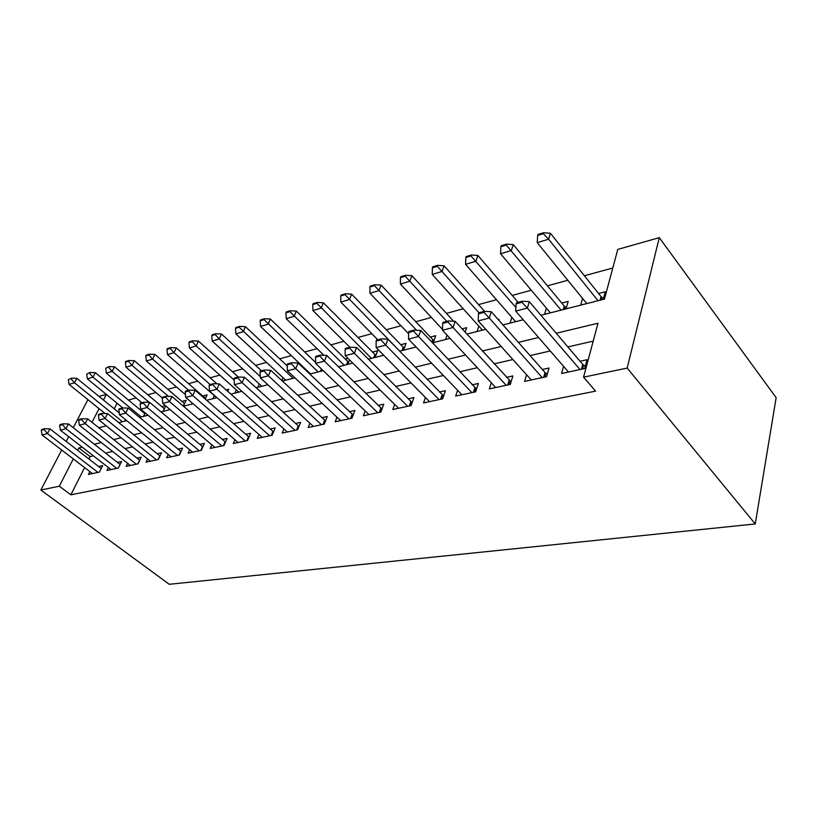 <?xml version="1.0" encoding="UTF-8"?>
<svg xmlns="http://www.w3.org/2000/svg" width="817" height="817" viewBox="0 0 817 817"><rect width="100%" height="100%" fill="white"/><g stroke="black" fill="none" stroke-linecap="round" stroke-linejoin="round"><path stroke-width="1.23" d="M540.905 315.26L604.468 299.083L617.775 249.41L659.288 237.645L776.15 397.685L755.255 523.952L169.272 584.298L40.85 490.037L59.304 486.197L70.865 494.806L595.583 391.149L583.563 377.148L598.003 323.226L556.234 333.254M99.01 396.398L106.251 394.356M612.791 268.017L584.38 275.758M567.815 280.272L547.451 285.827M531.305 290.229L512.218 295.427M496.47 299.716L478.568 304.598M463.208 308.785L446.399 313.371M431.407 317.456L415.618 321.755M400.984 325.748L386.135 329.792M371.827 333.693L357.877 337.503M343.886 341.312L330.752 344.897M317.067 348.624L304.7 351.994M291.312 355.64L279.669 358.816M266.556 362.391L255.588 365.383M242.751 368.886L232.416 371.694M219.824 375.126L210.092 377.781M197.745 381.151L188.564 383.653M176.462 386.952L167.812 389.311M155.935 392.548L147.775 394.774M136.122 397.95L128.422 400.044M563.577 366.353L561.585 373.481L584.666 368.559L587.035 359.715L580.06 361.237M526.567 374.758L524.596 381.376L546.573 376.688L549.065 368.018L542.335 369.488M491.272 382.724L489.332 388.902L510.288 384.429L512.882 375.932L506.397 377.342M457.602 390.291L455.682 396.071L475.688 391.813L478.364 383.469L472.103 384.838M425.422 397.501L423.543 402.934L442.651 398.859L445.408 390.679L439.362 391.997M394.652 404.374L392.803 409.491L411.084 405.589L413.913 397.562L408.061 398.849M365.189 410.931L363.371 415.771L380.875 412.034L383.765 404.16L378.108 405.395M336.961 417.201L335.184 421.786L351.953 418.202L354.895 410.471L349.421 411.666M309.888 423.206L308.152 427.546L324.237 424.115L327.219 416.517L321.908 417.681M283.907 428.945L282.202 433.081L297.643 429.793L300.666 422.328L295.519 423.451M258.948 434.46L257.273 438.402L272.112 435.236L275.176 427.904L270.172 428.996M234.949 439.75L233.305 443.519L247.571 440.475L250.666 433.255L245.805 434.317M211.858 444.836L210.255 448.431L223.981 445.51L227.106 438.412L222.377 439.444M189.636 449.718L188.053 453.169L201.278 450.351L204.413 443.376L199.818 444.377M168.21 454.426L166.668 457.734L179.413 455.018L182.569 448.145L178.096 449.125M147.56 458.95L146.049 462.126L158.335 459.511L161.511 452.751L157.15 453.711M127.646 463.31L126.165 466.374L138.012 463.842L141.198 457.193L136.95 458.123M108.406 467.528L106.956 470.469L118.404 468.029L121.59 461.482L117.454 462.381M143.363 411.38L142.413 411.625M165.432 405.661L161.837 406.6M183.376 406.192L186.143 400.299L181.936 401.392M205.179 399.002L207.079 394.887L202.759 396M227.8 391.425L228.77 389.26L226.135 389.944M347.971 358.397L345.223 359.112M375.074 357.448L377.638 350.728L372.358 352.086M403.567 350.207L406.08 343.365L400.636 344.764M433.276 342.64L435.727 335.685L430.11 337.135M465.139 332.233L466.681 327.668L462.054 328.863M498.738 320.141L499.013 319.304L498.186 319.508M566.048 308.857L568.193 301.391L561.749 303.056M117.066 403.22L114.237 408.817M105.822 425.494L105.556 426.025M124.715 421.153L125.481 419.611M143.598 416.353L145.252 412.942M163.134 411.38L165.739 405.926M191.648 404.119L192.179 402.985M212.9 398.716L214.299 395.653M234.939 393.11L236.368 389.903M257.794 387.289L259.265 383.919M281.834 380.559L283.039 377.709M307.478 371.888L307.743 371.245M321.469 371.092L322.082 369.57M347.736 364.413L349.502 359.909M415.302 347.215L415.567 346.459M445.52 339.525L447.052 335.123M477.077 331.498L478.854 326.146M510.063 323.103L511.871 317.364M544.571 314.331L546.41 308.142M580.713 305.129L582.582 298.44M603.222 299.4L605.274 291.792L598.585 293.517M593.213 341.108L567.876 346.929M550.249 350.973L530.07 355.609M512.902 359.551L494.071 363.871M477.332 367.711L459.746 371.755M443.417 375.503L426.974 379.272M411.033 382.938L395.663 386.461M380.099 390.036L365.71 393.345M350.493 396.837L337.033 399.922M322.153 403.343L309.551 406.233M294.998 409.583L283.193 412.289M268.946 415.557L257.886 418.1M243.936 421.306L233.57 423.686M219.906 426.821L210.183 429.048M196.795 432.122L187.685 434.215M174.562 437.228L166.014 439.189M153.147 442.15L145.14 443.988M132.507 446.889L125.011 448.604M112.613 451.454L105.577 453.067M93.404 455.866L90.125 456.611L88.92 459.001M84.6 467.579L70.865 494.806M89.829 471.583L88.41 474.432L99.46 472.073L102.656 465.619L98.622 466.507M583.563 377.148L627.18 368.079L755.255 523.952M627.18 368.079L659.288 237.645M98.816 427.74L106.261 425.851M118.792 422.655L126.737 420.632M139.523 417.385L148.01 415.23M161.051 411.911L170.099 409.603M183.416 406.223L193.078 403.761M206.67 400.299L216.985 397.675M230.874 394.141L241.893 391.343M256.078 387.728L267.843 384.736M282.355 381.039L294.927 377.842M309.776 374.063L323.205 370.652M338.401 366.782L352.77 363.126M368.334 359.163L383.704 355.252M399.646 351.198L416.098 347.011M432.448 342.854L450.065 338.371M466.844 334.102L485.727 329.302M502.955 324.911L523.207 319.764M106.322 394.417L103.453 400.024M99.031 408.643L92.025 422.328M87.899 399.636L73.285 427.72M68.648 436.615L66.167 441.394M61.683 450.014L40.85 490.037M82.18 447.134L78.912 447.92L77.686 450.31M73.285 458.899L59.304 486.197M538.577 337.503L518.366 342.354M501.168 346.49L482.316 351.014M465.557 355.038L447.951 359.266M431.611 363.197L415.169 367.139M399.227 370.979L383.857 374.666M368.283 378.404L353.904 381.856M338.698 385.512L325.248 388.739M310.378 392.313L297.786 395.336M283.254 398.829L271.458 401.668M257.243 405.079L246.193 407.734M232.273 411.074L221.928 413.565M208.294 416.833L198.592 419.162M185.234 422.379L176.155 424.554M163.063 427.7L154.546 429.752M141.709 432.826L133.733 434.746M121.141 437.769L113.665 439.566M101.308 442.538L94.302 444.223M90.125 456.611L78.912 447.92M44.016 429.538L44.435 428.762L41.728 429.487L41.31 430.263L44.016 429.538L47.478 433.551L49.97 428.864L101.226 468.519M92.423 473.574L42.045 434.961L47.478 433.551L97.948 472.389M41.31 430.263L42.045 434.961M49.97 428.864L44.435 428.762M119.262 412.912L76.849 378.332L74.49 382.775L69.067 384.419L105.066 413.514M71.508 378.148L68.403 379.721L71.508 378.148L76.849 378.332M122.468 421.725L74.49 382.775L71.11 378.894M69.067 384.419L68.403 379.721M62.46 424.626L62.878 423.839L60.07 424.585L59.651 425.371L62.46 424.626L65.993 428.7L68.485 423.952L120.13 464.485M111.071 469.591L60.366 430.171L65.993 428.7L116.79 468.376M59.651 425.371L60.366 430.171M68.485 423.952L62.878 423.839M81.577 419.54L81.996 418.733L79.086 419.509L78.667 420.316L81.577 419.54L85.182 423.686L87.674 418.855L139.707 460.318M130.373 465.476L79.351 425.208L85.182 423.686L136.306 464.209M78.667 420.316L79.351 425.208M87.674 418.855L81.996 418.733M101.41 414.26L101.829 413.443L98.806 414.25L98.387 415.056L101.41 414.26L105.097 418.478L107.578 413.576L159.989 455.998M150.379 461.207L99.041 420.061L105.097 418.478L156.517 459.9M98.387 415.056L99.041 420.061M107.578 413.576L101.829 413.443M121.999 408.776L122.417 407.949L119.272 408.786L118.863 409.613L121.999 408.776L125.757 413.075L128.238 408.091L181.017 451.525M171.11 456.785L119.476 414.719L125.757 413.075L177.483 455.426M118.863 409.613L119.476 414.719M128.238 408.091L122.417 407.949M144.895 413.678L95.354 372.664L92.995 377.168L87.378 378.874L122.826 407.959M89.941 372.47L86.735 374.084L89.941 372.47L95.354 372.664M141.259 416.946L92.995 377.168L89.543 373.226M87.378 378.874L86.735 374.084M164.391 408.745L114.513 366.792L112.154 371.367L106.333 373.124L141.882 402.75M109.029 366.588L105.73 368.242L109.029 366.588L114.513 366.792M149.215 402.383L112.154 371.367L108.63 367.354M106.333 373.124L105.73 368.242M184.571 403.639L134.366 360.716L132.017 365.352L125.981 367.18L162.287 397.92M128.81 360.501L125.798 361.42L125.409 362.197L128.422 361.267L128.81 360.501L134.366 360.716M168.476 396.378L132.017 365.352L128.422 361.267M125.981 367.18L125.409 362.197M205.475 398.349L154.944 354.404L152.605 359.112L146.345 361.012L185.439 394.682M149.327 354.18L146.202 355.14L145.804 355.926L148.929 354.966L149.327 354.18L154.944 354.404M188.604 390.281L152.605 359.112L148.929 354.966M146.345 361.012L145.804 355.926M143.373 403.077L143.792 402.24L140.534 403.108L140.115 403.945L143.373 403.077L147.223 407.469L149.695 402.403L202.841 446.879M192.618 452.199L140.698 409.174L147.223 407.469L199.225 450.79M140.115 403.945L140.698 409.174M149.695 402.403L143.792 402.24M216.924 383.837L176.298 347.868L173.97 352.648L167.475 354.609L216.689 397.746M170.61 347.623L167.362 348.624L166.974 349.41L170.212 348.42L170.61 347.623L176.298 347.868M210.143 384.531L173.97 352.648L170.212 348.42M167.475 354.609L166.974 349.41M165.606 397.164L166.014 396.306L162.624 397.215L162.215 398.063L165.606 397.164L169.538 401.627L171.999 396.48L225.492 442.068M214.942 447.43L162.746 403.404L169.538 401.627L221.805 445.97M162.215 398.063L162.746 403.404M171.999 396.48L166.014 396.306M238.309 377.025L198.47 341.077L196.151 345.928L189.411 347.971L238.85 392.109M192.71 340.812L189.34 341.853L188.952 342.66L192.322 341.618L192.71 340.812L198.47 341.077M234.111 380.017L196.151 345.928L192.322 341.618M189.411 347.971L188.952 342.66M188.717 391.006L189.135 390.138L185.602 391.077L185.193 391.946L188.717 391.006L192.751 395.561L195.192 390.322L249.032 437.075M238.135 442.487L185.684 397.409L192.751 395.561L245.263 440.966M185.193 391.946L185.684 397.409M195.192 390.322L189.135 390.138M261.501 370.816L221.509 334.02L219.201 338.953L212.195 341.067L261.838 386.267M215.668 333.734L212.165 334.817L211.777 335.634L215.28 334.562L215.668 333.734L221.509 334.02M260.286 376.566L219.201 338.953L215.28 334.562M212.195 341.067L211.777 335.634M212.788 384.603L213.196 383.714L209.52 384.695L209.121 385.573L212.788 384.603L216.913 389.239L219.344 383.919L273.511 431.887M262.237 437.34L209.56 391.169L216.913 389.239L269.651 435.757M209.121 385.573L209.56 391.169M219.344 383.919L213.196 383.714M287.196 365.893L245.468 326.677L243.18 331.692L235.888 333.898L285.715 380.191M239.544 326.381L235.899 327.505L235.521 328.342L239.167 327.219L239.544 326.381L245.468 326.677M293.058 378.322L239.167 327.219M235.888 333.898L235.521 328.342M237.87 377.924L238.268 377.025L234.448 378.046L234.04 378.945L237.87 377.924L242.098 382.662L244.508 377.24L298.981 426.484M287.308 431.999L234.428 384.664L242.098 382.662L295.029 430.345M234.04 378.945L234.428 384.664M244.508 377.24L238.268 377.025M315.648 362.503L270.386 319.038L268.119 324.135L260.531 326.432L310.521 373.88M264.391 318.732L260.603 319.896L260.225 320.744L264.014 319.58L264.391 318.732L270.386 319.038M318.15 371.939L264.014 319.58M260.531 326.432L260.225 320.744M264.024 370.959L264.422 370.04L260.429 371.102L260.031 372.021L264.024 370.959L268.354 375.789L270.733 370.275L325.513 420.867M313.411 426.423L260.357 377.883L268.354 375.789L321.459 424.707M260.031 372.021L260.357 377.883M270.733 370.275L264.422 370.04M348.583 362.248L296.346 311.093L294.11 316.271L286.195 318.661L323.94 355.303M290.27 310.756L286.318 311.971L285.95 312.829L289.892 311.614L290.27 310.756L296.346 311.093M344.253 365.291L289.892 311.614M286.195 318.661L285.95 312.829M291.322 363.688L291.72 362.758L287.543 363.871L287.145 364.801L291.322 363.688L295.764 368.62L298.123 363.014L353.169 415.016M340.618 420.622L287.41 370.806L295.764 368.62L348.992 418.835M287.145 364.801L287.41 370.806M298.123 363.014L291.72 362.758M375.861 355.385L323.399 302.801L321.193 308.06L312.952 310.562L349.839 347.235M317.251 302.443L313.125 303.72L312.758 304.588L316.873 303.321L317.251 302.443L323.399 302.801M371.429 358.377L316.873 303.321M312.952 310.562L312.758 304.588M319.835 356.1L320.233 355.14L315.873 356.304L315.485 357.254L319.835 356.1L324.4 361.134L326.729 355.415L382.019 408.929M368.978 414.576L315.679 363.422L324.4 361.134L377.73 412.708M315.485 357.254L315.679 363.422M326.729 355.415L320.233 355.14M404.282 348.246L351.627 294.151L349.451 299.502L340.852 302.116L377.791 339.78M345.387 293.773L341.087 295.1L340.73 295.989L345.029 294.671L345.387 293.773L351.627 294.151M399.738 351.177L345.029 294.671M340.852 302.116L340.73 295.989M433.919 340.812L381.1 285.123L378.965 290.566L369.978 293.293L408.592 333.724M374.778 284.725L370.285 286.103L369.927 287.012L374.421 285.633L374.778 284.725L381.1 285.123M416.558 330.252L374.421 285.633M369.978 293.293L369.927 287.012M453.619 321.244L411.901 275.686L409.817 281.232L400.412 284.071L442.538 329.445M405.498 275.258L400.8 276.708L400.453 277.627L405.15 276.177L405.498 275.258L411.901 275.686M446.766 321.367L405.15 276.177M400.412 284.071L400.453 277.627M349.666 348.154L350.054 347.184L345.489 348.399L345.101 349.37L349.666 348.154L354.353 353.301L356.631 347.48L412.146 402.577M398.584 408.255L345.223 355.691L354.353 353.301L407.724 406.304M345.101 349.37L345.223 355.691M356.631 347.48L350.054 347.184M380.896 339.841L381.263 338.851L376.494 340.127L376.116 341.108L380.896 339.841L385.706 345.101L387.942 339.178L443.631 395.949M429.517 401.658L376.147 347.603L385.706 345.101L439.076 399.615M376.116 341.108L376.147 347.603M387.942 339.178L381.263 338.851M413.616 331.13L413.984 330.119L408.97 331.457L408.602 332.458L413.616 331.13L418.57 336.512L420.755 330.466L476.577 389.035M461.871 394.754L408.541 339.137L418.57 336.512L471.869 392.62M408.602 332.458L408.541 339.137M420.755 330.466L413.984 330.119M484.563 311.348L444.131 265.821L442.089 271.448L432.254 274.43L482.449 330.129M437.636 265.362L432.724 266.873L432.377 267.813L437.299 266.291L437.636 265.362L444.131 265.821M478.976 312.768L437.299 266.291M432.254 274.43L432.377 267.813M447.941 321.99L448.298 320.958L443.049 322.358L442.691 323.389L447.941 321.99L453.047 327.494L455.171 321.336L511.085 381.805M495.745 387.534L442.518 330.252L453.047 327.494L506.213 385.297M442.691 323.389L442.518 330.252M455.171 321.336L448.298 320.958M518.141 302.321L477.884 255.476L475.902 261.215L465.588 264.34L515.639 321.684M471.307 254.986L466.15 256.579L465.823 257.529L470.97 255.946L471.307 254.986L477.884 255.476M515.915 307.519L470.97 255.946M465.588 264.34L465.823 257.529M484.011 312.38L484.348 311.338L478.833 312.809L478.486 313.851L484.011 312.38L489.26 318.027L491.313 311.737L545.051 372.552L547.278 374.237M531.234 379.956L478.2 320.918L489.26 318.027L542.222 377.617M478.486 313.851L478.2 320.918M491.313 311.737L484.348 311.338M566.375 307.743L564.241 306.058L513.27 244.64L511.36 250.482L500.545 253.75L550.382 312.85M506.601 244.109L501.199 245.774L500.872 246.744L506.285 245.09L506.601 244.109L513.27 244.64M561.116 310.113L506.285 245.09M500.545 253.75L500.872 246.744M521.93 302.29L522.267 301.218L516.456 302.77L516.119 303.832L521.93 302.29L527.353 308.07L529.324 301.657L582.746 364.402L585.268 366.322M568.479 372.011L515.721 311.114L527.353 308.07L580.009 369.55M516.119 303.832L515.721 311.114M529.324 301.657L522.267 301.218M603.457 298.532L601.057 296.612L550.413 233.264L548.575 239.207L537.218 242.649L586.769 303.587M543.662 232.702L537.984 234.448L537.668 235.429L543.346 233.682L543.662 232.702L550.413 233.264M598.024 300.727L548.575 239.207L543.346 233.682M537.218 242.649L537.668 235.429M118.332 468.039L120.089 464.454M137.848 463.882L139.595 460.237M158.069 459.562L159.815 455.866M179.035 455.089L180.771 451.331M144.854 413.647L143.526 416.364M164.288 408.663L162.971 411.421M184.407 403.506L183.212 406.049M205.241 398.155L204.944 398.798M200.788 450.453L202.504 446.633M223.368 445.633L225.073 441.752M246.826 440.629L248.521 436.676M271.213 435.43L272.888 431.407M296.581 430.018L298.246 425.923M321.408 368.927L320.417 371.357M324.196 424.125L325.483 420.857M323.001 424.38L324.645 420.214M347.746 361.594L346.52 364.719M348.553 362.237L347.695 364.423M351.739 418.253L353.005 414.924M350.544 418.508L352.158 414.27M374.891 354.629L373.686 357.805M375.708 355.293L374.86 357.509M380.456 412.125L381.702 408.735M379.262 412.381L380.855 408.061M403.159 347.378L401.974 350.605M403.986 348.052L403.159 350.309M432.642 339.821L431.805 342.17M433.459 340.505L432.653 342.803M410.451 405.722L411.666 402.27M409.246 405.978L410.808 401.586M441.783 399.043L442.967 395.52M440.588 399.299L442.099 394.815M474.554 392.048L475.719 388.463M473.37 392.303L474.84 387.738M508.879 384.725L509.992 381.069M507.694 384.981L509.124 380.324M544.857 377.056L545.93 373.318M543.673 377.301L545.051 372.552M564.241 306.058L563.219 309.582M565.078 306.824L564.373 309.286M582.613 368.998L583.634 365.189M581.438 369.243L582.746 364.402M601.057 296.612L600.087 300.196M601.904 297.398L601.22 299.91"/></g></svg>
